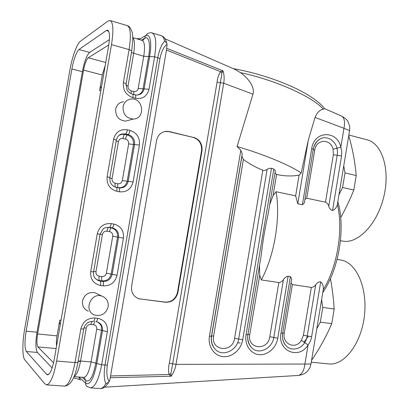 <?xml version="1.0" encoding="UTF-8"?>
<svg xmlns="http://www.w3.org/2000/svg" width="409" height="409" viewBox="0 0 409 409"><rect width="100%" height="100%" fill="white"/><g stroke="black" fill="none" stroke-linecap="round" stroke-linejoin="round"><path stroke-width="0.61" d="M123.063 106.718C124.111 102.189 126.831 99.617 131.217 99.004C143.523 97.593 145.691 118.988 133.283 119.039C126.263 118.257 122.853 114.147 123.063 106.718M129.285 120.123L125.624 121.11C118.784 120.358 115.466 116.381 115.665 109.177C116.683 104.786 119.331 102.291 123.6 101.688M88.267 311.177C83.922 309.265 81.999 305.84 82.511 300.912C84.51 294.393 88.722 291.694 95.144 292.803L97.567 293.994M56.641 361.04L111.504 44.627C113.707 30.373 113.242 22.337 110.108 20.516L107.961 21.104L80.389 41.268C76.948 43.605 72.03 57.393 69.821 70.394L24.606 329.434C22.244 342.635 22.26 357.052 24.831 359.884L44.959 383.964L46.508 384.874C50.333 384.133 53.712 376.188 56.641 361.04L75.011 362.568L77.935 362.4L78.027 362.077M60.374 324.051L59.939 324.01L60.333 324.306M108.779 44.949L88.221 57.781C86.391 59.504 84.837 63.61 83.564 70.108L37.623 333.974C36.611 340.605 36.703 344.915 37.899 346.914L53.553 362.793M105.251 65.343L102.286 75L99.591 90.527C99.99 88.518 100.486 87.291 101.084 86.836L101.56 86.616M56.58 345.927C56.232 343.115 56.376 339.767 57.025 335.881L59.76 320.114L61.033 320.252M82.224 377.277L85.772 380.621C89.643 382.696 93.007 376.837 95.864 363.034L101.524 330.17C101.959 326.137 100.374 323.34 96.78 321.786M96.069 321.658L96.018 321.658C96.682 321.551 97.224 320.431 97.649 318.304L94.929 318.003C87.567 317.936 82.863 321.597 80.813 328.974L75.011 362.568C72.086 377.533 68.574 385.37 64.469 386.081M96.652 321.755C100.962 323.049 102.91 326.019 102.495 330.676L96.821 363.647C93.62 379.071 89.862 385.595 85.547 383.218L79.085 377.042M80.813 328.974L83.707 328.974L84.285 326.985M259.5 265.676L259.725 275.17L249.781 334.49C246.888 349.271 267.926 351.362 269.797 336.73L278.841 282.547C280.789 282.322 282.317 281.356 283.427 279.644C284.541 277.813 286.101 276.678 288.105 276.233L290.41 276.591L280.978 333.238C277.317 351.147 299.137 360.073 308.079 344.879L304.725 342.64C300.615 349.439 290.937 351.239 286.3 345.968M311.014 363.719L310.963 364.036L304.904 364.03L308.079 344.879C309.996 342.41 311.183 339.695 311.627 336.73L307.246 335.968C306.832 338.417 305.988 340.641 304.725 342.64L301.382 340.406L303.417 335.257L311.346 287.42L292.353 284.572L284.286 333.044C281.975 344.26 295.681 349.992 301.382 340.406M291.039 282.798L292.353 284.572M290.41 276.591L291.673 279.004L291.382 280.727M298.258 375.452L298.672 375.426C302.128 373.974 304.204 370.176 304.904 364.03L176.008 364.368L172.675 363.785L170.901 373.627L171.095 376.234L110.425 377.711M341.597 116.079L341.955 116.233C344.521 118.533 345.186 122.547 343.959 128.288L349.583 130.619L349.501 131.12M324.613 108.641L341.955 116.233C345.845 118.712 347.86 120.563 348.003 121.775C350.201 127.204 349.7 125.967 349.583 130.619L337.287 204.929C336.29 207.879 334.705 209.73 332.532 210.487C330.646 209.965 329.393 208.508 328.764 206.121C328.217 204.29 327.123 202.982 325.482 202.194L333.35 154.755L337.185 155.313L328.764 206.121M171.095 376.122L171.095 376.234C173.6 372.926 175.241 368.974 176.008 364.368L223.708 83.226C224.469 78.635 224.219 74.479 222.951 70.757L221.929 73.037L220.395 82.684L223.708 83.226L252.961 94.188L237.077 146.524L240.809 150.338L209.434 336.239C207.665 346.311 214.183 355.896 223.125 356.653C232.041 357.553 241.126 349.649 242.706 339.823L238.657 339.046C237.072 351.029 221.203 357.86 214.428 348.253L214.423 348.248C211.755 344.547 210.788 340.539 211.519 336.213M262.839 170.246C255.743 167.378 249.26 163.784 243.391 159.459L213.621 336.004C210.63 351.142 232.695 353.253 234.613 338.274L262.834 170.246C264.393 170.665 265.83 170.359 267.138 169.326L269.219 168.309L271.474 168.319L242.706 339.823M213.621 336.004L211.611 335.993L241.923 156.284L243.391 159.459M240.804 150.343L242.24 153.84L242.082 155.072M275.053 172.808L276.591 174.454L273.048 195.599L276.055 191.703L295.646 195.86L297.803 203.82L308.294 140.2L301.182 173.022L299.091 175.19L295.646 195.86M299.091 175.19C291.75 176.407 284.25 176.161 276.591 174.449M269.153 207.818L267.967 214.873C264.833 229.112 262.941 240.328 261.244 254.986L260.088 261.913M259.756 263.892L259.613 264.874M278.841 282.547L261.285 279.914L259.715 275.17M283.427 279.644L273.779 337.481C272.317 348.8 257.808 355.61 251.203 347.103L251.203 347.103C248.258 343.422 247.159 339.296 247.905 334.72M271.474 168.314L273.825 169.05L275.354 170.829L275.17 171.913M273.054 195.604L269.782 204.342M269.623 205.119L269.439 206.1M276.055 191.703C280.779 217.644 274.378 256.034 261.285 279.914M237.077 146.524C264.291 154.464 290.022 165.262 301.182 173.022M308.294 140.2L315.012 117.439L343.959 128.288L340.825 147.184L336.955 148.216C337.497 150.522 337.573 152.889 337.185 155.313L341.551 156.018L341.766 151.621L340.825 147.184C337.297 129.955 314.056 130.645 311.735 148.569L302.374 204.766L297.803 203.82M304.598 201.356L304.332 203.017L302.374 204.766M333.35 154.755L333.09 149.249C330.815 138.354 316.162 138.907 314.731 150.144L306.73 198.217L325.482 202.194M306.73 198.217L304.93 199.387M311.346 287.42C313.156 287.225 314.618 286.336 315.738 284.741C317.082 282.66 318.744 281.694 320.717 281.832C322.512 283.268 323.401 285.656 323.381 288.989L323.366 289.49C337.369 266.755 343.473 229.71 337.435 204.469L337.287 204.929M322.793 292.522L323.366 289.495M315.012 117.439C317.041 112.598 319.797 109.842 323.274 109.183C312.941 96.974 275.175 79.893 240.374 72.633C248.57 78.206 255.052 87.357 252.961 94.188M323.274 109.183L324.449 108.666M235.308 69.576L240.374 72.633M141.422 40.143L144.791 38.241C148.804 35.593 150.819 44.366 148.6 56.708L143.038 89.014C142.358 92.306 140.374 94.321 137.087 95.057M111.504 44.627L129.096 49.581L123.39 82.582C122.848 90.123 126.023 95.144 132.915 97.649L135.553 98.313C135.854 96.304 135.732 95.144 135.185 94.842L136.442 95.046C140.573 94.99 143.135 92.889 144.137 88.743L149.714 56.33L150.624 48.916C150.803 44.361 150.67 41.283 150.236 39.693C149.351 35.89 147.751 34.586 145.435 35.772L139.019 39.448M110.108 20.516L127.23 25.593C127.782 25.603 128.723 26.253 130.047 27.536C131.969 31.278 132.818 33.666 132.593 34.699L132.838 39.755L131.749 50.864L125.936 84.995M111.202 223.621C103.932 223.135 99.285 226.54 97.255 233.836L90.721 271.632C90.184 279.173 93.457 283.79 100.532 285.482L103.237 285.84C110.486 286.029 115.087 282.517 117.035 275.303L123.431 238.11C123.999 230.707 120.813 226.029 113.881 224.076L111.202 223.621C110.757 225.855 110.174 227.107 109.464 227.384L112.132 227.833C116.805 229.132 118.953 232.276 118.574 237.266L117.552 237.062C117.915 232.23 115.834 229.183 111.309 227.925L108.651 227.481C107.945 227.752 107.378 228.994 106.943 231.197L109.586 231.637C111.872 232.261 112.92 233.795 112.736 236.233L106.376 273.125C105.732 275.502 104.213 276.648 101.836 276.566L99.172 276.198C96.856 275.63 95.793 274.117 95.982 271.658L102.388 234.541C103.048 232.164 104.561 231.049 106.943 231.197M107.444 227.378L106.621 227.419M95.527 278.703L97.276 279.868M95.726 278.831L97.322 279.889L99.499 280.538L100.2 281.085L97.971 280.421M123.431 238.11L118.574 237.266L112.189 274.367C110.87 279.229 107.772 281.591 102.889 281.448L102.178 280.896C106.902 281.034 109.903 278.749 111.187 274.045L117.552 237.062L112.736 236.233M107.107 176.826C106.565 184.367 109.786 189.188 116.769 191.289L119.438 191.801C126.601 192.404 131.146 189.142 133.078 182.005L139.438 145.031C140.006 137.629 136.867 132.756 130.026 130.405L127.378 129.791C120.205 128.891 115.614 132.046 113.6 139.254L107.107 176.826L109.863 177.521C109.28 183.815 113.293 186.739 115.962 187.261L119.019 187.869C123.815 188.314 126.877 186.121 128.211 181.284L127.158 181.264C125.875 185.896 122.91 188.022 118.257 187.634L115.231 187.036M119.254 135.256L121.821 134.295L124.709 134.372L125.573 133.963L122.536 133.891L119.474 135.185M122.93 138.487C123.37 136.274 123.963 134.904 124.709 134.372L127.337 134.97C131.785 136.504 133.835 139.679 133.487 144.495L128.651 143.866C128.83 141.427 127.797 139.832 125.543 139.075L122.93 138.493C120.578 138.211 119.075 139.249 118.431 141.606L112.061 178.508C111.882 180.967 112.935 182.542 115.215 183.237L117.843 183.748C120.195 183.963 121.693 182.895 122.332 180.543L128.651 143.866M133.078 182.005L128.211 181.284L134.556 144.397C134.965 139.438 132.848 136.161 128.206 134.561L127.337 134.97C126.58 135.502 125.982 136.867 125.543 139.075M152.097 32.96L161.279 35.68C162.854 36.171 163.973 38.032 164.633 41.263C161.678 44.141 159.403 49.612 157.802 57.664L104.975 365.053L101.647 364.777L107.332 331.73C107.894 324.327 104.668 319.848 97.644 318.304M166.478 50.036L167.102 44.279C163.871 46.524 161.499 51.289 159.98 58.579L107.342 365.017C106.309 372.568 106.928 378.12 109.193 381.669L110.016 379.036L166.478 50.036L220.538 71.662L221.929 73.037M193.641 137.322C199.745 139.469 202.521 143.978 201.98 150.855L177.925 292.369C176.156 299.086 172.031 302.389 165.548 302.271L138.917 298.759C133.441 296.622 131.003 292.425 131.601 286.167L156.581 140.476C157.925 134.842 161.289 131.78 166.678 131.284L169.244 131.555L193.196 137.393L168.825 131.637L164.766 131.509M170.998 376.162L169.111 374.48C168.273 370.861 168.35 367.103 169.341 363.207L217.087 82.143C217.43 78.201 218.58 74.709 220.538 71.662L222.91 70.859M170.901 373.627L169.111 374.48L110.542 375.953M166.898 48.385L222.839 70.788M164.633 41.263C165.671 41.82 166.391 42.526 166.795 43.374L167.102 44.279M100.22 388.545C102.051 388.611 103.922 386.98 105.834 383.647C104.044 379.537 103.758 373.34 104.975 365.053L107.342 365.017M105.834 383.647L108.676 382.292L109.193 381.669M52.142 367.957L37.418 352.456C35.557 349.255 35.419 342.512 36.994 332.226L82.367 71.687C84.336 61.601 86.759 55.174 89.632 52.413L78.988 49.504L106.274 30.547L108.656 31.237M36.994 332.226L26.145 331.152C24.545 341.505 24.606 348.284 26.329 351.489L46.59 374.307L47.562 374.849C50.118 374.342 52.372 369.051 54.315 358.979L108.559 46.268C110.036 36.784 109.724 31.427 107.628 30.205L106.274 30.547M26.145 331.152L71.897 68.963L82.367 71.687M78.988 49.504C76.232 52.326 73.871 58.809 71.897 68.963M89.632 52.413L109.387 39.658M59.939 324.01C59.515 323.453 59.453 322.159 59.76 320.114M137.618 298.273L140.195 298.948L165.139 302.103C171.611 302.22 175.732 298.928 177.501 292.215L201.519 150.906C202.066 144.04 199.29 139.535 193.196 137.393M108.14 306.796C108.666 301.561 106.585 298.003 101.892 296.116C90.542 292 83.221 311.494 94.816 315.078C101.58 316.428 106.023 313.667 108.14 306.796M316.822 328.616L320.313 322.18L331.771 323.621C326.285 336.402 319.552 348.626 311.581 360.298M330.421 278.626C332.251 288.059 333.504 298.187 334.184 309.005L322.752 307.44L320.313 322.18M322.752 307.44L321.612 299.674M248.273 341.909L248.606 342.568M308.386 336.229L303.948 342.21M311.264 362.21L328.693 363.903C344.092 365.851 361.311 343.882 364.429 315.63C367.732 287.404 356.096 262.241 340.968 260.068L337.082 259.393M334.184 309.005L331.771 323.621M340.452 240.676L342.604 241.08C357.43 244.291 376.97 224.807 383.668 197.302C390.549 169.832 382.129 143.349 367.124 139.847L348.857 135.016M339 194.597L342.589 187.506L353.816 190.042C349.746 200.062 345.375 209.239 340.702 217.573M348.754 135.624C352.573 148.83 355.058 162.138 356.208 175.543L345.002 172.895L342.589 187.506M356.208 175.543L353.816 190.042M345.002 172.895L343.749 165.89M337.497 203.677L337.573 203.963M323.314 290.247L323.125 290.538M135.553 98.313C142.618 99.326 147.107 96.309 149.029 89.259L154.612 56.769L159.98 58.579M240.226 343.008L237.614 342.732M105.742 62.505L88.221 57.781M101.084 86.836L101.504 86.943M99.591 90.527L100.829 90.839M83.564 70.108L102.286 75M80.481 361.438L78.145 361.239M57.025 335.881L37.623 333.974M37.899 346.914L56.125 348.56M90.542 387.86C95.046 387.19 98.748 379.496 101.647 364.777L91.079 361.914L80.553 361.024L86.248 328.028C86.912 325.62 88.451 324.424 90.864 324.444L93.538 324.731C95.849 325.227 96.913 326.699 96.723 329.138L91.079 361.914C89.152 371.766 86.718 376.924 83.779 377.389L74.034 376.663M96.723 329.138L107.332 331.73M84.228 377.359L85.772 380.621L85.547 383.218C85.476 384.721 86.048 385.835 87.26 386.566M74.101 376.51C76.713 375.063 78.865 369.905 80.553 361.024L78.18 361.035M86.248 328.028L83.952 327.936M90.864 324.444L91.999 321.336M93.538 324.731L94.801 321.525M280.978 333.238L282.655 333.156M303.417 335.257L307.246 335.968L315.738 284.741M284.286 333.044L282.68 332.992M209.434 336.239L211.535 336.121M267.143 169.321L238.657 339.046L234.613 338.274M273.82 169.045L246.049 334.7C244.337 344.536 250.523 353.903 259.045 354.654C267.547 355.549 276.239 347.834 277.772 338.238L269.797 336.73M277.772 338.238L288.105 276.233M249.781 334.49L247.941 334.613M247.91 334.577L246.049 334.7M313.703 147.358C314.838 143.641 316.96 140.875 320.063 139.065L317.706 140.686C315.441 142.782 313.969 145.609 313.289 149.173L313.258 149.351M320.16 139.009C326.31 135.185 335.181 140.175 336.955 148.216L333.09 149.249M311.735 148.569L313.289 149.173L304.322 203.017M332.532 210.487L341.551 156.018M314.731 150.144L313.222 149.582M311.627 336.73L320.717 281.832M217.087 82.143L220.395 82.684L172.675 363.785L169.341 363.207M132.823 37.812C134.689 39.837 134.965 45.051 133.651 53.451L128.053 85.89C127.874 88.344 128.912 89.985 131.171 90.808L133.758 91.473C136.079 91.815 137.562 90.824 138.191 88.497L143.743 56.273C145.139 46.994 144.617 41.692 142.179 40.379M147.905 33.328C150.522 32.669 151.913 32.546 152.082 32.955C155.844 34.929 156.688 42.868 154.612 56.769L143.743 56.273L131.458 52.567M142.644 40.609L144.791 38.241L145.435 35.772L147.869 33.334M138.191 88.497L149.029 89.259M125.931 85.144L128.053 85.89M131.1 93.641L131.171 90.808M133.753 94.479L133.758 91.473M108.283 227.281C105.287 227.629 103.467 228.299 102.828 229.291L100.077 234.25M100.072 234.27L93.6 271.765M103.237 285.84C103.564 283.565 103.451 282.103 102.889 281.448L100.2 281.085C100.757 281.74 100.865 283.207 100.532 285.482M99.172 276.198C98.84 278.442 98.952 279.889 99.499 280.538L102.178 280.896C101.621 280.247 101.509 278.805 101.836 276.566M117.035 275.303L106.376 273.125M113.881 224.076C113.436 226.31 112.853 227.562 112.132 227.833L111.309 227.925C110.599 228.196 110.026 229.434 109.586 231.637M95.982 271.658L93.661 271.418M102.388 234.541L100.118 234.183M97.255 233.836L100.062 234.27M90.721 271.632L93.569 271.888M119.438 191.801C119.765 189.566 119.627 188.252 119.019 187.869L118.257 187.634C117.659 187.25 117.521 185.957 117.843 183.748M116.769 191.289C117.102 189.05 116.964 187.736 116.366 187.353L115.609 187.123C115.021 186.739 114.888 185.441 115.215 183.237M113.6 139.254L116.325 140.123L109.857 177.639M122.531 133.896C119.464 134.198 117.398 136.274 116.335 140.134L116.299 140.343M130.026 130.405C129.576 132.644 128.973 134.029 128.206 134.561L125.573 133.963C126.33 133.426 126.933 132.035 127.378 129.791M139.438 145.031L133.487 144.495L127.158 181.264L122.332 180.543M116.192 140.967L118.431 141.606M109.827 177.997L112.061 178.508M127.23 25.593C130.624 27.485 131.243 35.481 129.096 49.581L131.744 50.854M131.749 50.864L131.708 51.268M132.915 97.649C133.222 95.64 133.104 94.484 132.567 94.172C128.431 92.511 127.792 91.013 126.995 89.648L126.079 83.717L123.39 82.582M135.18 94.837L132.439 94.162M139.351 38.247L137.828 39.1M94.929 318.003C94.51 320.129 93.973 321.249 93.324 321.362C89.832 321.627 87.777 322.236 87.158 323.187C85.307 324.705 84.162 326.627 83.717 328.969L77.945 362.394C76.371 371.06 72.909 385.585 64.469 386.101L46.508 384.874M80.609 380.15L79.326 378.862L78.927 377.032M37.418 352.456L26.329 351.489M46.59 374.307L48.651 374.46M201.98 150.855L201.519 150.906M177.925 292.369L177.501 292.215M165.548 302.271L165.139 302.103M140.573 299.112L140.195 298.948M169.244 131.555L168.825 131.637M133.283 119.039L125.624 121.11M282.409 335.753C282.466 339.792 283.734 343.171 286.213 345.886C283.171 342.87 281.98 338.667 282.634 333.279L291.673 279.004M323.381 288.989L310.963 364.036C309.848 367.89 310.385 367.052 308.12 370.416C305.523 373.172 304.792 374.169 298.672 375.426L104.525 387.2M214.428 348.253C211.806 345.078 210.819 341.075 211.468 336.244L242.24 153.84M211.606 335.993C210.88 340.595 211.821 344.68 214.423 348.248M247.926 334.705C246.647 340.227 250.507 347.011 251.203 347.103L249.362 344.562C247.844 341.684 247.353 338.401 247.885 334.731L261.249 254.986M275.349 170.829L267.972 214.873M313.693 147.383C315.513 142.93 317.635 140.154 320.063 139.06M324.511 108.758C321.295 103.4 308.984 94.208 291.397 86.371C272.701 78.16 253.283 72.235 233.14 68.605M132.818 37.648L142.276 40.409M97.332 279.894L97.966 280.421C93.687 277.512 93.641 276.883 93.579 271.883M106.769 227.414L107.485 227.378M115.205 187.031L115.946 187.256M138.436 38.615L136.678 38.768M165.093 38.824L235.313 69.556M161.279 35.68C164.07 36.636 165.911 39.203 166.8 43.374M108.661 382.364C105.977 386.73 103.155 388.79 100.185 388.54L90.537 387.88L87.301 386.587M73.559 377.768L79.873 379.603M138.539 298.601L138.917 298.759M166.264 131.366L166.678 131.284M322.793 292.537C338.918 269.229 345.723 228.069 337.849 201.652M95.144 292.803L101.892 296.116"/></g></svg>
